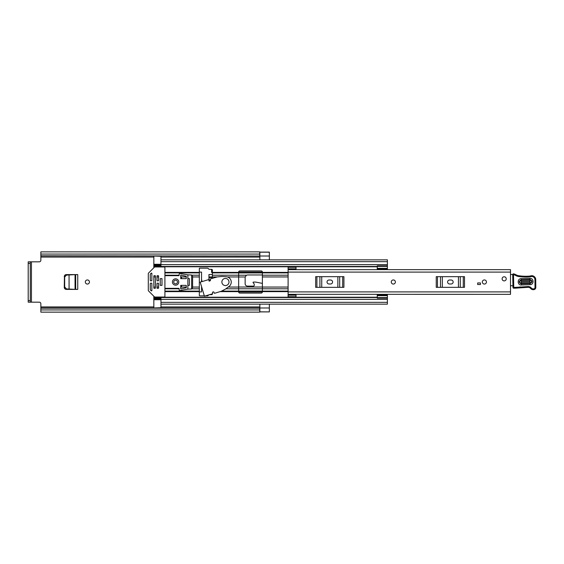 <?xml version="1.0" encoding="UTF-8"?>
<svg xmlns="http://www.w3.org/2000/svg" width="564" height="564" viewBox="0 0 564 564"><rect width="100%" height="100%" fill="white"/><g stroke="black" fill="none" stroke-linecap="round" stroke-linejoin="round"><path stroke-width="0.85" d="M89.443 282A2.059 2.059 0 0 0 87.385 279.941A2.059 2.059 0 0 0 85.333 282A2.059 2.059 0 0 0 87.385 284.059A2.059 2.059 0 0 0 89.443 282M64.437 276.579L64.261 287.421L64.437 276.579C64.564 275.387 65.227 274.731 66.425 274.605M66.425 289.395C65.227 289.269 64.564 288.613 64.437 287.421M259.856 311.8L259.856 304.151L269.352 304.151L269.352 311.8M259.856 252.2L259.856 259.849L269.352 259.849L269.352 252.108L259.701 252.108M262.387 283.389L256.091 282.155A3.955 3.955 0 0 0 255.337 282.078L253.447 282.078A0.395 0.395 0 0 0 253.144 282.726L254.061 283.819A0.79 0.79 0 0 1 254.244 284.327L254.244 285.292A0.818 0.818 0 0 1 253.455 286.117L247.518 286.117A2.376 2.376 0 0 1 245.143 283.741L245.143 277.333A2.376 2.376 0 0 1 245.171 276.98L246.44 275.218L247.518 274.957L262.387 274.957M64.261 276.579C64.388 275.387 65.043 274.731 66.242 274.605L77.74 274.605L77.74 289.395L66.242 289.395C65.043 289.269 64.388 288.613 64.261 287.421M212.388 274.513L208.948 274.513L208.948 280.378M212.388 272.426L211.599 272.426L211.599 269.74L212.283 269.74M202.102 281.577L201.545 279.307L201.545 272.109L199.332 272.109M199.332 291.891L201.545 291.891L201.545 286.59M40.862 308.191L259.701 308.191L259.701 309.932L40.862 309.932L40.862 303.756A1.579 1.579 0 0 0 39.276 302.177L31.443 302.177L31.443 261.823L39.276 261.823A1.579 1.579 0 0 0 40.862 260.244L40.862 255.929L259.701 256.028L40.862 255.809L40.862 254.068L259.701 254.068L259.701 255.809M201.545 281.739L201.545 279.307M259.701 311.892L269.352 311.892L259.856 311.822M269.352 252.2L259.856 252.178M259.701 254.068L259.701 251.854L40.862 251.854L40.862 254.068M259.701 309.932L259.701 312.146L40.862 312.146L40.862 309.932M259.701 307.972L40.862 307.972L259.701 308.191M259.701 256.028L40.862 255.809M31.443 261.823L28.2 261.823L30.259 261.823L30.259 263.409L28.2 263.409L28.2 261.823M30.259 302.177L28.2 302.177L28.2 300.591L30.259 300.591L30.259 302.177L31.443 302.177M28.2 300.591L28.2 263.409M30.259 300.591L30.259 263.409M212.388 276.952L208.948 276.952L209.138 280.689M210.485 280.111L209.117 280.329M209.11 280.111L209.166 281.21M75.047 289.367L75.477 289.388L75.668 274.605L75.696 289.395L69.055 289.05L69.055 274.95L69.104 289.064L66.51 288.916L64.677 286.942L64.677 277.009L66.51 275.084L75.477 274.612L75.047 274.633L75.047 289.367L68.991 289.05M68.991 274.95L75.047 274.633M393.327 279.941A2.059 2.059 0 0 0 391.275 282A2.059 2.059 0 0 0 393.327 284.059A2.059 2.059 0 0 0 395.385 282A2.059 2.059 0 0 0 393.327 279.941M484.391 279.941A2.059 2.059 0 0 0 482.34 282A2.059 2.059 0 0 0 484.391 284.059A2.059 2.059 0 0 0 486.45 282A2.059 2.059 0 0 0 484.391 279.941M504.174 276.776A2.059 2.059 0 0 0 502.115 278.835A2.059 2.059 0 0 0 504.174 280.893A2.059 2.059 0 0 0 506.232 278.835A2.059 2.059 0 0 0 504.174 276.776M288.105 268.824L288.105 267.287L296.015 267.287L296.015 268.824L288.105 268.824L288.105 269.655L510.505 269.655L510.505 294.345L288.105 294.33L288.105 296.713L296.015 296.713L296.015 294.345M288.105 269.655L288.105 294.345M480.436 284.531L477.673 284.531L477.673 282.952L480.436 282.952L480.436 284.531M449.586 280.019A1.981 1.981 0 0 0 447.604 282A1.981 1.981 0 0 0 449.586 283.981L451.165 283.981A1.981 1.981 0 0 0 453.146 282A1.981 1.981 0 0 0 451.165 280.019L449.586 280.019M436.247 276.656L437.474 276.656L437.474 287.344L436.247 287.344L436.247 276.656M463.277 287.344L463.277 276.656L464.496 276.656L464.496 287.344L440.484 287.344L440.484 276.656L437.474 276.656M440.484 276.656L442.317 276.656L442.317 287.344M458.433 287.344L458.433 276.656L442.317 276.656M458.433 276.656L460.266 276.656L460.266 287.344M463.277 276.656L460.266 276.656M440.484 287.344L437.474 287.344M329.009 280.019A1.981 1.981 0 0 0 327.028 282A1.981 1.981 0 0 0 329.009 283.981L330.589 283.981A1.981 1.981 0 0 0 332.57 282A1.981 1.981 0 0 0 330.589 280.019L329.009 280.019M315.671 276.656L316.897 276.656L316.897 287.344L315.671 287.344L315.671 276.656M342.7 287.344L342.7 276.656L343.92 276.656L343.92 287.344L319.908 287.344L319.908 276.656L316.897 276.656M319.908 276.656L321.741 276.656L321.741 287.344M337.857 287.344L337.857 276.656L321.741 276.656M337.857 276.656L339.69 276.656L339.69 287.344M342.7 276.656L339.69 276.656M319.908 287.344L316.897 287.344M296.015 268.824L296.015 269.655M510.505 286.568A1.579 1.579 0 0 0 510.561 286.554A0.79 0.79 0 0 1 511.71 285.729L513.734 285.983M512.725 274.513L510.505 274.471M521.199 279.765L529.892 279.448C532.613 280.731 532.67 282.113 530.047 283.593L521.347 283.911C518.626 282.627 518.577 281.246 521.199 279.765L521.157 278.665C517.054 278.63 517.308 285.349 521.39 285.01L530.082 284.686C534.186 284.728 533.932 278.01 529.85 278.348L521.157 278.665M529.85 278.348L529.906 279.871L521.214 280.195C519.134 281.365 519.169 282.465 521.333 283.481L530.033 283.163C532.113 281.993 532.071 280.893 529.906 279.871L529.991 282.063L521.291 282.381L521.249 281.295L529.948 280.971M516.102 287.464L516.152 288.119L528.101 287.323A3.165 3.165 0 0 1 530.646 288.458A3.405 3.405 0 0 0 533.382 289.684L533.664 289.67A2.214 2.214 0 0 0 535.8 287.393L535.729 279.631A3.955 3.955 0 0 0 530.639 275.874L530.054 276.05A45.085 45.085 0 0 1 518.647 275.704A7.91 7.91 0 0 1 515.94 274.746A7.91 7.91 0 0 0 513.67 273.871A0.79 0.79 0 0 0 512.711 274.661L512.972 287.428A0.79 0.79 0 0 0 513.79 288.204L516.152 288.119L516.088 287.33L513.762 287.414L513.508 274.647A7.12 7.12 0 0 1 515.545 275.429A8.7 8.7 0 0 0 518.527 276.487A45.874 45.874 0 0 0 530.202 276.832L530.872 276.635A3.165 3.165 0 0 1 534.94 279.638L535.01 287.407A1.424 1.424 0 0 1 533.636 288.881L533.354 288.888A2.608 2.608 0 0 1 531.253 287.957A3.955 3.955 0 0 0 528.066 286.533L516.088 287.33M513.67 273.871L513.508 274.647L512.711 274.661M530.054 276.05L530.202 276.832M530.872 276.635L530.639 275.874A3.955 3.955 0 0 1 535.729 279.631L535.8 287.393L535.01 287.407M520.191 287.612L520.128 286.822M513.832 273.907A7.91 7.91 0 0 1 515.94 274.746A7.91 7.91 0 0 0 518.647 275.704L518.527 276.487M506.232 278.835A2.059 2.059 0 0 1 504.174 280.893A2.059 2.059 0 0 1 502.115 278.835A2.059 2.059 0 0 1 504.174 276.776A2.059 2.059 0 0 1 506.232 278.835M391.275 282A2.059 2.059 0 0 1 393.327 279.941A2.059 2.059 0 0 1 395.385 282A2.059 2.059 0 0 1 393.327 284.059A2.059 2.059 0 0 1 391.275 282M486.45 282A2.059 2.059 0 0 1 484.391 284.059A2.059 2.059 0 0 1 482.34 282A2.059 2.059 0 0 1 484.391 279.941A2.059 2.059 0 0 1 486.45 282M212.388 278.341L212.388 270.135A0.79 0.79 0 0 0 211.599 269.338L209.35 269.338A0.79 0.79 0 0 1 208.793 269.113L208.067 268.386A0.79 0.79 0 0 0 207.51 268.154L199.726 268.154A0.395 0.395 0 0 0 199.332 268.549L199.332 295.451A0.395 0.395 0 0 0 199.726 295.846L204.337 295.846M238.657 287.062L238.657 272.109A1.184 1.184 0 0 1 239.841 270.924L261.202 270.924A1.184 1.184 0 0 1 262.387 272.109L262.387 291.891A1.184 1.184 0 0 1 261.202 293.076L239.841 293.076A1.184 1.184 0 0 1 238.657 291.891L238.657 287.062L228.194 287.062M377.112 269.655L377.267 268.711M160.959 265.052L153.838 265.052L153.838 267.759M209.456 294.662L211.599 294.662A0.79 0.79 0 0 0 212.388 293.865L204.429 296.163L200.213 282.141L208.335 279.702A0.395 0.395 0 0 1 208.821 279.97L208.934 280.35A0.79 0.79 0 0 0 209.921 280.879A0.79 0.79 0 0 0 210.45 279.899L210.294 279.37A0.395 0.395 0 0 1 210.562 278.877L217.175 276.931L221.885 276.459L226.143 276.727A5.379 5.379 0 0 1 228.906 286.533L225.487 289.085L221.292 291.264L214.687 293.252A0.395 0.395 0 0 1 214.193 292.984L214.038 292.455A0.79 0.79 0 0 0 213.051 291.926A0.79 0.79 0 0 0 212.522 292.913L212.635 293.287A0.395 0.395 0 0 1 212.367 293.781M205.515 295.846L207.51 295.846A0.79 0.79 0 0 0 208.067 295.614L208.793 294.887A0.79 0.79 0 0 1 208.842 294.845M153.838 296.241L153.838 298.948L160.959 298.948M377.267 295.289L377.112 294.345M186.275 276.938L181.53 276.938L181.53 278.637M181.53 285.363L181.53 287.062L186.275 287.062M153.838 266.462L160.959 266.462L160.959 256.289L153.838 256.028M153.838 307.972L160.959 307.711L160.959 297.538L377.267 297.538M160.959 265.087L153.838 265.087L153.838 256.289M153.838 307.711L153.838 298.913L160.959 298.913M387.397 304.151L160.959 304.151L387.397 304.151L387.397 297.623L377.267 297.623L377.267 298.144L387.397 298.144M387.397 259.849L160.959 259.849L387.397 259.849L387.397 269.529L377.267 269.522L377.267 265.856L387.397 265.856M153.838 297.538L160.959 297.538L153.838 297.538M377.267 297.623L377.267 294.471L387.397 294.471L387.397 297.623M377.267 294.471L387.397 294.471M377.267 295.677L387.397 295.677M387.397 268.323L377.267 268.323M377.267 266.377L387.397 266.377M187.861 285.363L189.363 285.363L189.363 278.637L187.861 278.637M161.988 278.637L160.246 278.637L160.246 285.363L161.988 285.363L161.988 278.637M177.456 282A1.861 1.861 0 0 0 175.594 280.139A1.861 1.861 0 0 0 173.74 282A1.861 1.861 0 0 0 175.594 283.861A1.861 1.861 0 0 0 177.456 282M178.76 282A3.165 3.165 0 0 0 175.594 278.835A3.165 3.165 0 0 0 172.429 282A3.165 3.165 0 0 0 175.594 285.165A3.165 3.165 0 0 0 178.76 282M151.469 283.184L150.673 283.184A0.395 0.395 0 0 0 150.278 283.579L150.278 289.72A0.395 0.395 0 0 0 150.398 290.002L151.187 290.791A0.395 0.395 0 0 0 151.864 290.509L151.864 283.579A0.395 0.395 0 0 0 151.469 283.184M154.959 297.031A0.79 0.79 0 0 1 154.402 296.798L148.536 290.932A0.79 0.79 0 0 1 148.304 290.375L148.304 273.625A0.79 0.79 0 0 1 148.536 273.068L154.402 267.202A0.79 0.79 0 0 1 154.959 266.969L164.124 266.969A0.79 0.79 0 0 1 164.914 267.759L164.914 296.241A0.79 0.79 0 0 1 164.124 297.031L154.959 297.031M150.673 280.816L151.469 280.816A0.395 0.395 0 0 0 151.864 280.421L151.864 273.491A0.395 0.395 0 0 0 151.187 273.209L150.398 273.998A0.395 0.395 0 0 0 150.278 274.28L150.278 280.421A0.395 0.395 0 0 0 150.673 280.816M158.188 283.184L157.398 283.184A0.395 0.395 0 0 0 157.003 283.579L157.003 287.936A0.395 0.395 0 0 0 157.398 288.331L158.188 288.331A0.395 0.395 0 0 0 158.59 287.936L158.59 283.579A0.395 0.395 0 0 0 158.188 283.184M158.188 275.669L157.398 275.669A0.395 0.395 0 0 0 157.003 276.064L157.003 280.421A0.395 0.395 0 0 0 157.398 280.816L158.188 280.816A0.395 0.395 0 0 0 158.59 280.421L158.59 276.064A0.395 0.395 0 0 0 158.188 275.669M155.029 275.669L154.233 275.669A0.395 0.395 0 0 0 153.838 276.064L153.838 287.936A0.395 0.395 0 0 0 154.233 288.331L155.029 288.331A0.395 0.395 0 0 0 155.424 287.936L155.424 276.064A0.395 0.395 0 0 0 155.029 275.669M164.914 288.331L178.76 288.331A0.395 0.395 0 0 1 179.155 288.726L179.155 289.741A0.79 0.79 0 0 0 180.106 290.516L187.861 289.12L187.861 274.879L180.106 273.484A0.79 0.79 0 0 0 179.155 274.259L179.155 275.274A0.395 0.395 0 0 1 178.76 275.669L164.914 275.669M191.633 289.001L191.633 274.999L192.606 276.459L192.606 287.541L191.633 289.001L187.861 289.12M191.633 274.999L187.861 274.879M180.741 275.077L180.741 278.637L186.275 278.637L186.275 276.261L180.741 275.077M180.741 288.923L186.275 287.739L186.275 285.363L180.741 285.363L180.741 288.923M161.988 285.306L161.988 278.694M221.878 282A3.56 3.56 0 0 0 225.438 285.56A3.56 3.56 0 0 0 229.005 282A3.56 3.56 0 0 0 225.438 278.44A3.56 3.56 0 0 0 221.878 282M262.387 272.927L238.657 272.927M238.657 275.218L246.44 275.218M245.171 276.98L238.657 276.98M238.657 287.02L262.387 287.02M238.657 272.045L262.387 272.045M40.862 257.078L153.838 257.078M160.959 257.078L259.856 257.078M40.862 306.922L153.838 306.922M160.959 306.922L259.856 306.922M262.387 291.955L238.657 291.955M259.856 307.993L269.352 307.993M259.856 256.007L269.352 256.007M238.657 291.073L262.387 291.073M262.387 288.782L238.657 288.782M208.976 277.594L212.388 277.594M212.388 277.128L208.955 277.128M288.105 272.109L510.505 272.109M288.105 291.891L510.505 291.891M296.015 295.176L288.105 295.176M512.972 287.428L513.762 287.414L513.79 288.204M515.94 274.746L515.545 275.429M535.729 279.631L534.94 279.638M533.657 289.346L533.636 288.881M533.382 289.6L533.354 288.888M530.646 288.458L531.253 287.957M528.101 287.323L528.066 286.533M530.047 283.593L530.082 284.686M521.347 283.911L521.39 285.01M529.991 282.063L530.033 283.163M521.214 280.195L521.249 281.295M521.291 282.381L521.333 283.481M212.388 276.938L217.161 276.938M227.37 276.938L238.657 276.938M212.388 272.384L238.657 272.384M212.388 272.884L238.657 272.884M212.388 275.204L238.657 275.204M221.574 291.116L238.657 291.116M220.108 291.616L238.657 291.616M225.875 288.796L238.657 288.796M262.387 287.062L288.105 287.062M262.387 276.938L288.105 276.938M262.387 272.384L288.105 272.384M153.838 266.772L377.267 266.772M164.914 272.384L199.332 272.384M164.914 291.616L199.332 291.616M153.838 297.228L377.267 297.228M262.387 291.616L288.105 291.616M262.387 272.884L288.105 272.884M262.387 275.204L288.105 275.204M262.387 291.116L288.105 291.116M262.387 288.796L288.105 288.796M192.606 276.938L199.332 276.938M192.606 287.062L199.332 287.062M164.914 272.884L199.332 272.884M164.914 275.204L179.155 275.204M180.741 275.204L181.326 275.204M191.986 275.204L199.332 275.204M153.838 276.938L155.424 276.938M157.003 276.938L158.59 276.938M180.741 276.938L181.53 276.938M164.914 291.116L199.332 291.116M180.741 287.062L181.53 287.062M153.838 287.062L155.424 287.062M157.003 287.062L158.59 287.062M164.914 288.796L179.155 288.796M180.741 288.796L181.326 288.796M191.986 288.796L199.332 288.796M160.959 261.668L387.397 261.668M160.959 264.636L387.397 264.636M153.838 265.912L160.959 265.912M160.959 302.332L387.397 302.332M160.959 299.364L387.397 299.364M153.838 298.088L160.959 298.088M377.267 295.099L387.397 295.099M387.397 268.901L377.267 268.901M160.959 299.71L153.838 299.71M153.838 264.29L160.959 264.29M160.959 266.462L377.267 266.462M377.267 269.529L387.397 269.529"/></g></svg>
